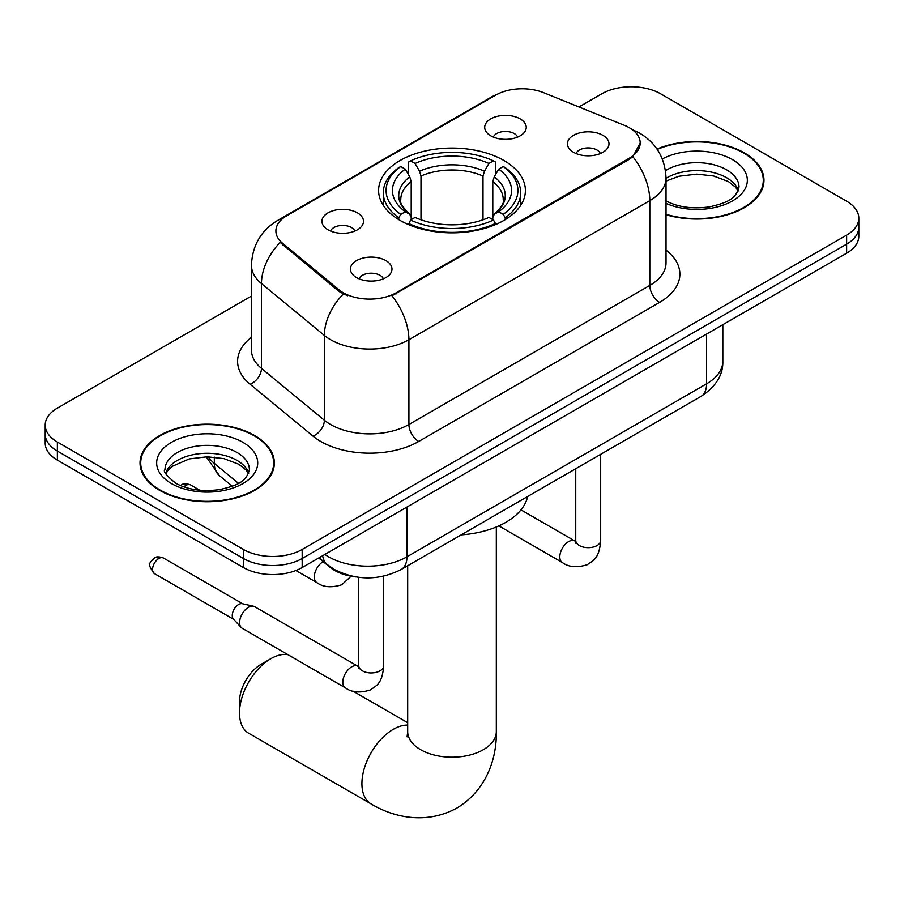 <?xml version="1.0" encoding="UTF-8"?>
<svg xmlns="http://www.w3.org/2000/svg" width="904" height="904" viewBox="0 0 904 904"><rect width="100%" height="100%" fill="white"/><g stroke="black" fill="none" stroke-linecap="round" stroke-linejoin="round"><path stroke-width="1.36" d="M503.901 160.483A73.394 42.375 0 0 0 423.908 151.296A73.394 42.375 0 0 0 378.606 190.45A73.394 42.375 0 0 0 400.099 220.418A73.394 42.375 0 0 0 480.092 229.605A73.394 42.375 0 0 0 525.393 190.45A73.394 42.375 0 0 0 503.901 160.483M328.028 229.797A20.769 11.989 180 0 1 323.903 226.407A20.769 11.989 180 0 1 330.785 211.502A20.769 11.989 180 0 1 357.408 212.835A20.769 11.989 180 0 1 361.532 226.407A20.769 11.989 180 0 1 328.028 229.797M354.876 231.04A12.464 7.198 0 0 0 351.532 227.537A12.464 7.198 0 0 0 339.249 225.717A12.464 7.198 0 0 0 330.559 231.04M490.782 135.837A20.769 11.989 180 0 1 486.657 132.447A20.769 11.989 180 0 1 493.539 117.543A20.769 11.989 180 0 1 520.15 118.876A20.769 11.989 180 0 1 524.275 132.447A20.769 11.989 180 0 1 490.782 135.837M517.619 137.08A12.464 7.198 0 0 0 514.274 133.577A12.464 7.198 0 0 0 502.002 131.747A12.464 7.198 0 0 0 493.313 137.08M356.526 277.573A20.769 11.989 180 0 1 352.402 274.183A20.769 11.989 180 0 1 359.283 259.278A20.769 11.989 180 0 1 385.906 260.612A20.769 11.989 180 0 1 390.019 274.183A20.769 11.989 180 0 1 356.526 277.573M383.375 278.816A12.464 7.198 0 0 0 380.03 275.313A12.464 7.198 0 0 0 367.747 273.483A12.464 7.198 0 0 0 359.057 278.816M573.52 152.29A20.769 11.989 180 0 1 569.396 148.9A20.769 11.989 180 0 1 576.277 133.995A20.769 11.989 180 0 1 602.9 135.329A20.769 11.989 180 0 1 607.025 148.9A20.769 11.989 180 0 1 573.52 152.29M600.369 153.533A12.464 7.198 0 0 0 597.024 150.03A12.464 7.198 0 0 0 584.741 148.2A12.464 7.198 0 0 0 576.051 153.533M624.246 125.272A37.392 21.583 180 0 1 629.24 127.69A37.392 21.583 180 0 1 640.19 142.956A37.392 21.583 180 0 1 629.24 158.223L396.178 292.783A37.392 21.583 180 0 1 339.113 289.901L282.658 243.345A37.392 21.583 180 0 1 275.889 230.961A37.392 21.583 180 0 1 286.85 215.694L495.731 95.101A37.392 21.583 180 0 1 543.62 92.683L624.246 125.272M356.131 576.967A41.55 23.99 180 0 1 329.858 567.158L318.728 557.994M666.033 214.745A67.167 38.782 0 0 0 763.97 180.28A67.167 38.782 0 0 0 744.297 152.855A67.167 38.782 0 0 0 656.993 149.047M254.679 435.536A67.167 38.782 0 0 0 181.489 427.129A67.167 38.782 0 0 0 140.03 462.95A67.167 38.782 0 0 0 159.703 490.375A67.167 38.782 0 0 0 232.893 498.782A67.167 38.782 0 0 0 274.353 462.95A67.167 38.782 0 0 0 254.679 435.536M140.719 466.441A67.167 38.782 0 0 0 140.482 467.481M640.19 142.956L632.868 156.708L629.24 159.341L391.974 295.789A48.466 27.979 60 0 1 408.913 339.701A55.393 31.979 180 0 1 330.57 339.701A55.393 31.979 180 0 1 324.366 335.429L261.459 283.562A55.393 31.979 180 0 1 251.436 265.222L251.436 350.017A55.393 31.979 0 0 0 261.459 368.369L324.366 420.236A55.393 31.979 0 0 0 330.57 424.507A55.393 31.979 0 0 0 408.913 424.507L649.806 285.427A55.393 31.979 0 0 0 666.033 262.815L666.033 178.009A55.393 31.979 180 0 1 649.806 200.631A48.466 27.979 -120 0 0 632.868 156.708M251.436 296.071L57.37 408.111A41.55 23.99 0 0 0 45.2 425.072L45.2 443.163A41.55 23.99 0 0 0 57.37 460.125L243.425 567.542L243.425 558.502A41.55 23.99 0 0 0 302.173 558.502L846.63 244.159A41.55 23.99 0 0 0 858.8 227.198A41.55 23.99 0 0 1 846.63 244.159L302.173 558.502A41.55 23.99 0 0 1 243.425 558.502L57.37 451.085L243.425 558.502L243.425 549.451A41.55 23.99 0 0 0 302.173 549.451L846.63 235.119A41.55 23.99 0 0 0 858.8 218.158A41.55 23.99 0 0 0 846.63 201.196L660.575 93.779A41.55 23.99 0 0 0 601.827 93.779L578.967 106.966M45.2 434.123A41.55 23.99 0 0 0 57.37 451.085A41.55 23.99 0 0 1 45.2 434.123M347.509 295.789L339.113 291.54L280.138 242.43A48.466 32.42 129.5 0 0 261.459 283.562L261.459 368.369A13.854 9.266 -50.5 0 1 250.114 384.256A69.246 39.979 180 0 1 251.436 337.339M45.2 425.072A41.55 23.99 0 0 0 57.37 442.033L243.425 549.451M273.901 467.481A67.167 38.782 0 0 0 273.663 466.441M763.518 184.8A67.167 38.782 0 0 0 763.281 183.772M243.425 567.542A41.55 23.99 0 0 0 302.173 567.542L846.63 253.21A41.55 23.99 0 0 0 858.8 236.249L858.8 218.158M666.033 214.293A66.478 38.375 0 0 0 763.281 180.28A66.478 38.375 0 0 0 743.811 153.138A66.478 38.375 0 0 0 657.253 149.431M160.189 490.092A66.478 38.375 0 0 0 232.633 498.409A66.478 38.375 0 0 0 273.663 462.95A66.478 38.375 0 0 0 254.193 435.818A66.478 38.375 0 0 0 181.749 427.502A66.478 38.375 0 0 0 140.719 462.95A66.478 38.375 0 0 0 160.189 490.092M239.503 712.962L239.503 701.651A30.465 17.594 -60 0 1 261.053 664.338L270.838 658.688A44.319 25.583 120 0 0 239.503 712.962A44.319 25.583 120 0 0 248.679 733.246L371.092 803.916A44.319 25.583 -60 0 1 364.301 768.411A44.319 25.583 -60 0 1 393.251 729.358A44.319 25.583 -60 0 1 407.681 725.087M398.777 219.627L398.777 217.785L400.754 214.384A65.924 38.058 0 0 1 400.754 166.517L405.286 169.127A59.551 34.375 0 0 0 405.286 211.773L409.761 214.316L411.207 217.48L411.207 219.661M411.207 217.48L411.207 181.681L409.761 176.845L405.286 169.127M408.574 174.8L408.574 161.985L410.54 160.855A65.924 38.058 0 0 1 493.46 160.855L488.928 163.477A59.551 34.375 0 0 0 415.072 163.477L419.546 171.195L420.993 176.02L420.993 219.808M483.007 219.808L483.007 176.02L484.454 171.195L488.928 163.477M461.153 534.874A76.162 43.98 0 0 0 527.62 496.511M408.574 223.435A68.693 39.652 0 0 0 495.426 223.435L493.46 220.034A65.924 38.058 0 0 1 410.54 220.034L408.574 224.61M495.426 224.61L495.426 223.435M400.754 166.517L398.777 167.635A68.693 39.652 0 0 0 383.307 192.71A68.693 39.652 0 0 0 398.777 217.785M493.46 160.855L495.426 161.985L495.426 174.8M410.54 220.034L415.072 217.423A59.551 34.375 0 0 0 488.928 217.423L493.46 220.034M405.286 211.773L400.754 214.384M415.072 163.477L410.54 160.855M409.761 176.845A53.268 30.759 0 0 0 409.761 214.316L410.009 214.474C402.438 207.163 399.353 202.191 400.766 199.581A51.234 29.583 0 0 1 411.207 181.681M505.223 217.785A68.693 39.652 0 0 0 520.693 192.71A68.693 39.652 0 0 0 505.223 167.635L503.245 166.517A65.924 38.058 0 0 1 503.245 214.384L505.223 217.785L505.223 219.627M503.245 214.384L498.714 211.773A59.551 34.375 0 0 0 498.714 169.127L503.245 166.517M498.714 169.127L494.239 176.845L492.793 181.681L492.793 217.48L494.239 214.316L498.714 211.773M492.793 181.681A51.234 29.583 0 0 1 503.234 199.581C504.635 202.213 501.55 207.174 493.991 214.474L494.239 214.316A53.268 30.759 0 0 0 494.239 176.845M492.793 219.661L492.793 217.48M287.935 654.677A44.319 25.583 120 0 0 270.838 658.688L261.053 664.338M383.68 576.164L383.68 665.751C382.256 683.322 377.194 685.209 370.233 690.001C359.939 693.187 351.656 692.475 345.396 687.854L242.182 628.269A12.464 7.198 -60 0 1 241.187 627.455A12.464 7.198 -60 0 1 239.605 622.562A12.464 7.198 -60 0 1 248.419 607.296A12.464 7.198 -60 0 1 253.448 606.211A12.464 7.198 -60 0 1 254.645 606.674L358.707 666.711M241.187 627.455L233.401 619.025A9.006 5.198 -60 0 1 232.26 615.488A9.006 5.198 -60 0 1 238.622 604.471A9.006 5.198 -60 0 1 242.261 603.68L253.448 606.211M282.658 243.345L282.658 244.984M339.113 289.901L339.113 291.54M396.178 292.783L396.178 293.89M629.24 158.223L629.24 159.341M329.858 566.571L329.858 567.158M418.71 441.468A13.854 8 60 0 1 408.913 424.507L408.913 339.701L649.806 200.631L649.806 285.427A13.854 8 60 0 0 659.592 302.388L418.71 441.468A69.246 39.979 180 0 1 320.784 441.468A69.246 39.979 180 0 1 313.021 436.135L250.114 384.256M666.033 178.009C665.095 158.098 656.338 143.16 639.772 133.204L632.777 129.803A48.466 22.702 112 0 0 632.122 129.566M282.726 218.531A48.466 27.979 -120 0 0 277.697 220.418C261.132 230.362 252.374 245.3 251.436 265.222M277.697 220.418L491.652 96.886A48.466 27.979 60 0 1 495.324 95.327M343.249 294.105A48.466 32.42 129.5 0 0 324.366 335.429L324.366 420.236A13.854 9.266 -50.5 0 1 313.021 436.135M666.033 250.137A69.246 39.979 180 0 1 659.592 302.388M302.173 549.451L302.173 567.542M846.63 235.119L846.63 253.21M57.37 442.033L57.37 460.125M324.898 554.423A55.393 31.979 0 0 0 328.615 556.807A55.393 31.979 0 0 0 406.958 556.807L706.6 383.804A55.393 31.979 0 0 0 722.827 361.193C723.234 374.934 715.911 386.697 700.86 396.483L401.218 569.486A27.696 15.989 60 0 0 406.958 556.807L406.958 507.054M706.6 334.051L706.6 383.804A27.696 15.989 60 0 1 700.86 396.483M322.649 555.723A27.696 18.521 129.5 0 0 327.474 564.729L319.067 557.791M208.169 456.802A55.393 31.979 0 0 0 214.327 463.413L214.327 457.119M232.272 486.239L219.401 475.617A27.696 18.521 129.5 0 1 214.327 463.413L238.475 483.324M738.319 190.541A42.206 24.374 0 0 0 726.658 177.738A42.206 24.374 0 0 0 666.033 178.303M665.242 200.485C677.412 207.14 692.238 209.265 709.696 206.846C725.189 203.072 735.788 199.987 739.02 187.06A42.206 24.374 0 0 0 726.658 169.828A42.206 24.374 0 0 0 665.502 170.709M666.033 203.4A50.522 29.165 0 0 0 734.782 199.513A50.522 29.165 0 0 0 732.534 159.646A50.522 29.165 0 0 0 662.327 158.957M248.702 473.221A42.206 24.374 0 0 0 237.04 460.418A42.206 24.374 0 0 0 194.665 454.384A42.206 24.374 0 0 0 165.681 473.221M237.04 452.508A42.206 24.374 0 0 0 191.038 447.22A42.206 24.374 0 0 0 164.98 469.741C162.765 471.041 166.313 475.515 175.625 483.165C187.795 489.821 202.62 491.934 220.079 489.527C235.571 485.742 246.17 482.668 249.402 469.741A42.206 24.374 0 0 0 237.04 452.508M171.466 483.572A50.522 29.165 0 0 0 242.916 483.572A50.522 29.165 0 0 0 242.916 442.327A50.522 29.165 0 0 0 171.466 442.327A50.522 29.165 0 0 0 171.466 483.572M496.319 526.987L496.319 731.618A44.319 25.583 180 0 1 483.335 749.71A44.319 25.583 180 0 1 420.665 749.71A44.319 25.583 180 0 1 407.681 731.618L407.105 736.839M483.007 176.02A51.234 29.583 0 0 0 420.993 176.02M484.454 171.195A53.268 30.759 0 0 0 419.546 171.195M600.674 454.328L600.674 540.468A12.464 7.198 180 0 1 596.459 545.869A12.464 7.198 180 0 1 579.396 545.553A12.464 7.198 180 0 1 575.746 540.468L575.351 543.157M600.674 540.468C599.262 558.039 594.188 559.926 587.227 564.717C576.933 567.904 568.661 567.192 562.39 562.57A12.464 7.198 -60 0 1 560.48 552.581A12.464 7.198 -60 0 1 568.627 541.598A12.464 7.198 -60 0 1 569.181 541.304A12.464 7.198 -60 0 1 574.854 540.976L575.712 541.428M158.912 558.446A9.006 5.198 -60 0 1 163.421 558.005C159.093 556.48 156.098 556.48 154.415 558.005A9.006 5.198 60 0 1 158.912 558.446A9.006 5.198 -60 0 0 153.036 566.379A9.006 5.198 -60 0 0 154.415 573.588L233.718 619.376M383.68 665.751A12.464 7.198 180 0 1 379.454 671.152A12.464 7.198 180 0 1 362.402 670.836A12.464 7.198 180 0 1 358.752 665.751L358.346 668.44M345.396 687.854A12.464 7.198 -60 0 1 343.486 677.864A12.464 7.198 -60 0 1 351.633 666.881A12.464 7.198 -60 0 1 352.187 666.587A12.464 7.198 -60 0 1 357.86 666.259M186.043 485.346A9.006 5.198 -60 0 1 190.541 484.894C186.224 483.38 183.218 483.38 181.534 484.894A9.006 5.198 60 0 1 186.043 485.346A9.006 5.198 -60 0 0 183.987 486.917M295.902 570.514L316.897 582.639A12.464 7.198 -60 0 1 314.987 572.65A12.464 7.198 -60 0 1 323.135 561.666A12.464 7.198 -60 0 1 323.169 561.644M491.652 96.886L500.545 92.75M632.777 129.803L632.043 129.509M401.218 569.486C378.934 580.684 356.639 580.684 334.356 569.486L327.474 564.729M722.827 361.193L722.827 324.683M219.401 475.617L206.214 456.802M738.116 191.015L735.562 187.196L728.375 181.546L713.527 175.952L696.769 174.122L678.915 176.235L666.033 181.105M763.281 185.828L763.281 180.28M248.498 473.696L245.944 469.877L238.758 464.227L223.909 458.622L207.152 456.791L189.298 458.904L172.63 466.159L167.805 470.622L165.884 473.696M273.663 468.509L273.663 462.95M140.719 468.509L140.719 462.95M496.319 731.618C496.906 757.236 487.177 789.768 456.949 808.029C426.021 825.069 392.98 817.25 371.092 803.916M383.307 205.377L383.307 192.71M520.693 205.377L520.693 192.71M407.681 722.703L352.967 691.108M407.681 565.746L407.681 731.618M562.39 562.57L498.861 525.891M575.746 468.724L575.746 540.468M574.854 540.976L520.975 509.879M358.752 577.328L358.752 665.751M163.421 558.005L242.724 603.793M154.415 573.588C146.245 562.842 149.928 563.463 154.415 558.005M316.897 582.639C323.044 587.238 331.316 587.962 341.735 584.786L351.125 576.232M190.541 484.894L199.807 490.25M180.517 485.584L181.534 484.894"/></g></svg>
